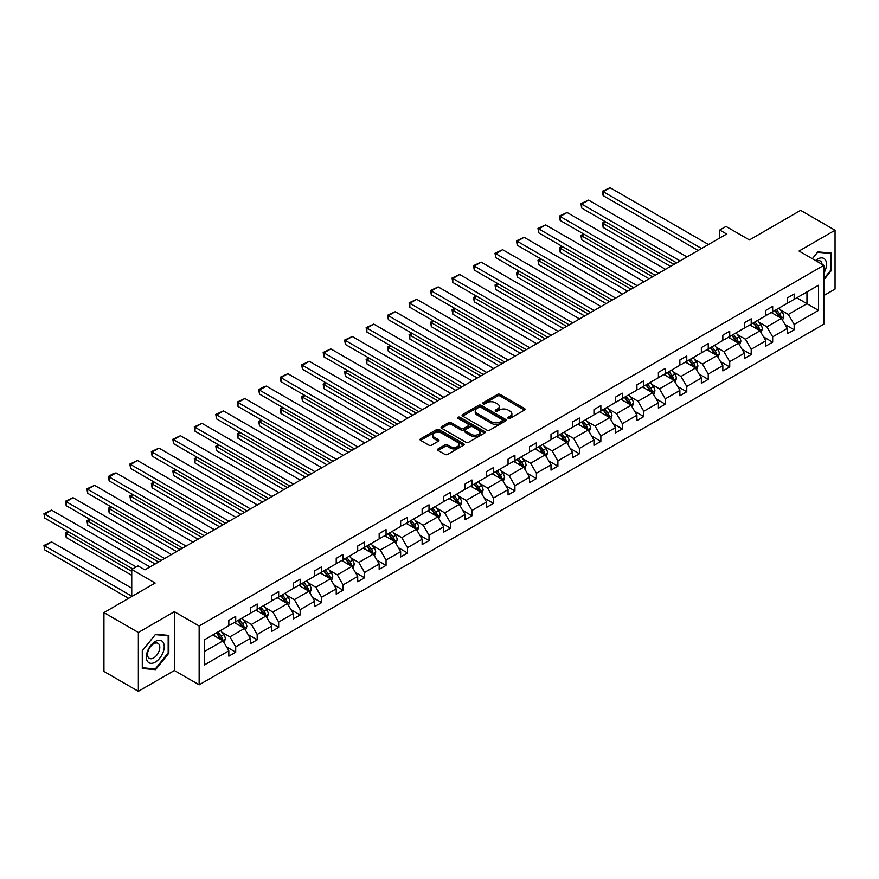 <?xml version="1.0" encoding="UTF-8"?>
<svg xmlns="http://www.w3.org/2000/svg" width="879" height="879" viewBox="0 0 879 879"><rect width="100%" height="100%" fill="white"/><g stroke="black" fill="none" stroke-linecap="round" stroke-linejoin="round"><path stroke-width="1.32" d="M508.227 418.349A1.34 0.769 0 0 0 510.117 418.349L524.477 410.053A1.912 1.099 0 0 0 525.038 409.273A1.912 1.099 0 0 0 524.477 408.493L500.151 394.451A1.912 1.099 0 0 0 497.448 394.451L483.087 402.736A1.34 0.769 0 0 0 482.692 403.285A1.34 0.769 0 0 0 483.087 403.835A1.34 0.769 0 0 0 484.977 403.835L486.834 402.758A6.12 3.527 0 0 1 495.481 402.758L497.514 403.933A6.12 3.527 0 0 1 499.305 406.428A6.12 3.527 0 0 1 497.514 408.922L495.657 409.999A1.34 0.769 0 0 0 495.262 410.548A1.34 0.769 0 0 0 495.657 411.086A1.34 0.769 0 0 0 497.547 411.086L499.404 410.021A6.12 3.527 0 0 1 508.051 410.021L510.084 411.185A6.12 3.527 0 0 1 511.875 413.679A6.12 3.527 0 0 1 510.084 416.185L508.227 417.25A1.34 0.769 0 0 0 507.831 417.8A1.34 0.769 0 0 0 508.227 418.349L508.227 417.25M823.832 295.553L835.05 289.07L835.05 230.243L800.626 210.367L749.413 239.945L725.999 226.43L719.736 230.045L719.736 238M138.366 691.301L174.361 670.512L174.361 611.685L138.366 632.473L138.366 691.301L103.942 671.424L103.942 612.597L155.154 583.03L131.751 569.515L131.751 596.544M138.366 632.473L103.942 612.597M438.116 448.916A1.912 1.099 0 0 0 437.555 449.696A1.912 1.099 0 0 0 438.116 450.477L444.939 454.41A1.912 1.099 0 0 0 447.642 454.41L463.596 445.203A1.912 1.099 0 0 0 464.156 444.422A1.912 1.099 0 0 0 463.596 443.642L439.269 429.6A1.912 1.099 0 0 0 436.566 429.6L420.612 438.808A1.912 1.099 0 0 0 420.052 439.588A1.912 1.099 0 0 0 420.612 440.368L428.853 445.126A1.912 1.099 0 0 0 431.556 445.126L438.39 441.192A1.912 1.099 0 0 0 438.951 440.412A1.912 1.099 0 0 0 438.39 439.632L434.292 437.27A5.109 2.956 0 0 1 432.798 435.182A5.109 2.956 0 0 1 435.951 432.457A5.109 2.956 0 0 1 441.533 433.094L457.541 442.335A5.109 2.956 0 0 1 459.036 444.422A5.109 2.956 0 0 1 455.882 447.158A5.109 2.956 0 0 1 450.312 446.51L447.642 444.972A1.912 1.099 0 0 0 444.939 444.972L438.116 448.916L438.116 450.477L444.939 446.565L444.939 444.972M131.751 569.515L138.014 565.9L144.903 569.878L726.625 234.023L719.736 230.045M174.361 611.685L199.148 625.991L823.832 265.337L823.832 324.164L199.148 684.818L199.148 625.991M835.05 230.243L799.044 251.031L823.832 265.337M486.966 430.15A1.912 1.099 0 0 0 489.669 430.15L505.623 420.942A1.912 1.099 0 0 0 506.183 420.162A1.912 1.099 0 0 0 505.623 419.382L481.296 405.34A1.912 1.099 0 0 0 478.594 405.34L462.64 414.547A1.912 1.099 0 0 0 462.09 415.327A1.912 1.099 0 0 0 462.64 416.108L486.966 430.15M458.519 418.635A1.34 0.769 0 0 1 459.871 418.822L484.582 433.083L468.661 442.28A1.912 1.099 0 0 1 465.958 442.28L441.632 428.238L448.455 424.326L448.455 422.733L441.632 426.678A1.912 1.099 0 0 0 441.071 427.458A1.912 1.099 0 0 0 441.632 428.238L441.632 426.678M448.455 424.326A1.912 1.099 0 0 1 451.158 424.326L451.158 422.733A1.912 1.099 0 0 0 448.455 422.733M451.158 422.733L461.025 428.436A1.912 1.099 0 0 0 463.727 428.436L468.254 425.821A1.912 1.099 0 0 0 468.815 425.04A1.912 1.099 0 0 0 468.254 424.26L457.981 418.327A1.34 0.769 0 0 1 457.585 417.778A1.34 0.769 0 0 1 458.42 417.064A1.34 0.769 0 0 1 459.871 417.239L484.604 431.512A1.912 1.099 0 0 1 485.164 432.292A1.912 1.099 0 0 1 484.604 433.072L484.604 431.512M204.455 639.791L228.826 625.716L228.826 620.387L235.704 616.421L235.704 621.739L250.295 613.322L250.295 607.993L257.184 604.016L257.184 609.345L271.776 600.917L271.776 595.588L278.665 591.611L278.665 596.94L293.256 588.512L293.256 583.195L300.146 579.217L300.146 584.546L314.737 576.119L314.737 570.79L321.615 566.812L321.615 572.141L336.217 563.714L336.217 558.385L343.096 554.418L343.096 559.736L357.698 551.309L357.698 545.991L364.576 542.013L364.576 547.342L379.168 538.915L379.168 533.586L386.057 529.608L386.057 534.937L400.648 526.51L400.648 521.181L407.537 517.215L407.537 522.533L422.129 514.116L422.129 508.787L429.018 504.81L429.018 510.139L443.609 501.711L443.609 496.382L450.498 492.405L450.498 497.734L465.09 489.306L465.09 483.988L471.968 480.011L471.968 485.34L486.57 476.912L486.57 471.583L493.449 467.606L493.449 472.935L508.051 464.508L508.051 459.179L514.929 455.212L514.929 460.53L529.521 452.103L529.521 446.785L536.41 442.807L536.41 448.136L551.001 439.709L551.001 434.38L557.89 430.402L557.89 435.731L572.482 427.304L572.482 421.975L579.371 418.008L579.371 423.326L593.962 414.91L593.962 409.581L600.851 405.604L600.851 410.932L615.443 402.505L615.443 397.176L622.321 393.199L622.321 398.528L636.923 390.1L636.923 384.782L643.802 380.805L643.802 386.134L658.404 377.706L658.404 372.377L665.282 368.4L665.282 373.729L679.874 365.301L679.874 359.972L686.763 356.006L686.763 361.324L701.354 352.897L701.354 347.579L708.243 343.601L708.243 348.93L722.835 340.503L722.835 335.174L729.724 331.196L729.724 336.525L744.315 328.098L744.315 322.769L751.204 318.802L751.204 324.12L765.796 315.704L765.796 310.375L772.674 306.397L772.674 311.726L787.276 303.299L787.276 297.97L794.155 293.993L794.155 299.321L818.525 285.257L818.525 310.375L794.155 324.439L794.155 329.768L787.276 333.745L787.276 328.416L772.674 336.844L772.674 342.173L765.796 346.15L765.796 340.821L751.204 349.249L751.204 354.567L744.315 358.544L744.315 353.215L729.724 361.643L729.724 366.972L722.835 370.949L722.835 365.62L708.243 374.047L708.243 379.376L701.354 383.343L701.354 378.025L686.763 386.452L686.763 391.77L679.874 395.748L679.874 390.419L665.282 398.846L665.282 404.175L658.404 408.153L658.404 402.824L643.802 411.251L643.802 416.58L636.923 420.547L636.923 415.229L622.321 423.645L622.321 428.974L615.443 432.951L615.443 427.623L600.851 436.05L600.851 441.379L593.962 445.345L593.962 440.027L579.371 448.455L579.371 453.773L572.482 457.75L572.482 452.421L557.89 460.849L557.89 466.178L551.001 470.155L551.001 464.826L536.41 473.254L536.41 478.583L529.521 482.549L529.521 477.231L514.929 485.658L514.929 490.976L508.051 494.954L508.051 489.625L493.449 498.052L493.449 503.381L486.57 507.359L486.57 502.03L471.968 510.457L471.968 515.786L465.09 519.753L465.09 514.435L450.498 522.851L450.498 528.18L443.609 532.158L443.609 526.829L429.018 535.256L429.018 540.585L422.129 544.551L422.129 539.234L407.537 547.661L407.537 552.979L400.648 556.956L400.648 551.627L386.057 560.055L386.057 565.384L379.168 569.361L379.168 564.032L364.576 572.46L364.576 577.789L357.698 581.755L357.698 576.437L343.096 584.865L343.096 590.183L336.217 594.16L336.217 588.831L321.615 597.259L321.615 602.587L314.737 606.565L314.737 601.236L300.146 609.663L300.146 614.981L293.256 618.959L293.256 613.63L278.665 622.057L278.665 627.386L271.776 631.364L271.776 626.035L257.184 634.462L257.184 639.791L250.295 643.758L250.295 638.44L235.704 646.867L235.704 652.185L228.826 656.163L228.826 650.834L204.455 664.909L204.455 639.791M234.33 622.541L244.516 628.419L229.924 636.846L221.947 632.243M229.924 636.846L235.704 646.867M244.516 628.419L250.295 638.44M228.826 624.442L229.924 625.079L235.704 621.739M255.811 610.136L265.996 616.025L251.405 624.442L243.428 619.849M251.405 624.442L257.184 634.462M265.996 616.025L271.776 626.035M250.295 612.048L251.405 612.685L257.184 609.345M277.281 597.742L287.477 603.62L272.875 612.048L264.909 607.444M272.875 612.048L278.665 622.057M287.477 603.62L293.256 613.63M271.776 599.643L272.875 600.28L278.665 596.94M298.761 585.337L308.958 591.215L294.355 599.643L286.389 595.039M294.355 599.643L300.146 609.663M308.958 591.215L314.737 601.236M293.256 587.249L294.355 587.875L300.146 584.546M320.242 572.932L330.427 578.821L315.836 587.249L307.87 582.645M315.836 587.249L321.615 597.259M330.427 578.821L336.217 588.831M314.737 574.844L315.836 575.481L321.615 572.141M341.722 560.538L351.908 566.417L337.316 574.844L329.35 570.24M337.316 574.844L343.096 584.865M351.908 566.417L357.698 576.437M336.217 562.439L337.316 563.076L343.096 559.736M363.203 548.133L373.388 554.012L358.797 562.439L350.831 557.846M358.797 562.439L364.576 572.46M373.388 554.012L379.168 564.032M357.698 550.045L358.797 550.683L364.576 547.342M384.683 535.729L394.869 541.618L380.277 550.045L372.3 545.441M380.277 550.045L386.057 560.055M394.869 541.618L400.648 551.627M379.168 537.64L380.277 538.278L386.057 534.937M406.164 523.335L416.349 529.213L401.758 537.64L393.781 533.037M401.758 537.64L407.537 547.661M416.349 529.213L422.129 539.234M400.648 525.235L401.758 525.873L407.537 522.533M427.633 510.93L437.83 516.819L423.228 525.235L415.262 520.643M423.228 525.235L429.018 535.256M437.83 516.819L443.609 526.829M422.129 512.842L423.228 513.479L429.018 510.139M449.114 498.536L459.31 504.414L444.708 512.842L436.742 508.238M444.708 512.842L450.498 522.851M459.31 504.414L465.09 514.435M443.609 500.437L444.708 501.074L450.498 497.734M470.595 486.131L480.78 492.009L466.189 500.437L458.223 495.833M466.189 500.437L471.968 510.457M480.78 492.009L486.57 502.03M465.09 488.043L466.189 488.669L471.968 485.34M492.075 473.726L502.261 479.615L487.669 488.043L479.703 483.439M487.669 488.043L493.449 498.052M502.261 479.615L508.051 489.625M486.57 475.638L487.669 476.275L493.449 472.935M513.556 461.332L523.741 467.21L509.15 475.638L501.184 471.034M509.15 475.638L514.929 485.658M523.741 467.21L529.521 477.231M508.051 463.233L509.15 463.87L514.929 460.53M535.036 448.927L545.222 454.806L530.63 463.233L522.653 458.64M530.63 463.233L536.41 473.254M545.222 454.806L551.001 464.826M529.521 450.839L530.63 451.476L536.41 448.136M556.517 436.522L566.702 442.412L552.111 450.839L544.134 446.235M552.111 450.839L557.89 460.849M566.702 442.412L572.482 452.421M551.001 438.434L552.111 439.071L557.89 435.731M577.986 424.128L588.183 430.007L573.58 438.434L565.615 433.83M573.58 438.434L579.371 448.455M588.183 430.007L593.962 440.027M572.482 426.029L573.58 426.667L579.371 423.326M599.467 411.724L609.663 417.613L595.061 426.029L587.095 421.437M595.061 426.029L600.851 436.05M609.663 417.613L615.443 427.623M593.962 413.635L595.061 414.273L600.851 410.932M620.948 399.33L631.133 405.208L616.542 413.635L608.576 409.032M616.542 413.635L622.321 423.645M631.133 405.208L636.923 415.229M615.443 401.231L616.542 401.868L622.321 398.528M642.428 386.925L652.614 392.803L638.022 401.231L630.056 396.627M638.022 401.231L643.802 411.251M652.614 392.803L658.404 402.824M636.923 388.837L638.022 389.463L643.802 386.134M663.909 374.52L674.094 380.409L659.503 388.837L651.537 384.233M659.503 388.837L665.282 398.846M674.094 380.409L679.874 390.419M658.404 376.432L659.503 377.069L665.282 373.729M685.389 362.126L695.575 368.004L680.983 376.432L673.006 371.828M680.983 376.432L686.763 386.452M695.575 368.004L701.354 378.025M679.874 364.027L680.983 364.664L686.763 361.324M706.87 349.721L717.055 355.599L702.464 364.027L694.487 359.434M702.464 364.027L708.243 374.047M717.055 355.599L722.835 365.62M701.354 351.633L702.464 352.27L708.243 348.93M728.339 337.316L738.536 343.206L723.933 351.633L715.967 347.029M723.933 351.633L729.724 361.643M738.536 343.206L744.315 353.215M722.835 339.228L723.933 339.865L729.724 336.525M749.82 324.922L760.016 330.801L745.414 339.228L737.448 334.624M745.414 339.228L751.204 349.249M760.016 330.801L765.796 340.821M744.315 326.823L745.414 327.46L751.204 324.12M771.301 312.517L781.486 318.407L766.895 326.823L758.929 322.23M766.895 326.823L772.674 336.844M781.486 318.407L787.276 328.416M765.796 314.429L766.895 315.067L772.674 311.726M796.77 297.816L806.966 303.694L788.375 314.429L780.409 309.826M788.375 314.429L794.155 324.439M818.525 310.375L806.966 303.694L806.966 291.927L818.525 285.257M174.361 670.512L199.148 684.818M787.276 302.024L788.375 302.662L794.155 299.321M204.455 651.548L223.035 640.824L212.85 634.935M223.035 640.824L228.826 650.834M785.002 324.483L794.155 329.768M763.521 336.888L772.674 342.173M742.041 349.282L751.204 354.567M720.56 361.687L729.724 366.972M699.091 374.091L708.243 379.376M677.61 386.485L686.763 391.77M656.13 398.89L665.282 404.175M634.649 411.284L643.802 416.58M613.168 423.689L622.321 428.974M591.688 436.094L600.851 441.379M570.207 448.488L579.371 453.773M548.738 460.893L557.89 466.178M527.257 473.298L536.41 478.583M505.777 485.691L514.929 490.976M484.296 498.096L493.449 503.381M462.815 510.49L471.968 515.786M441.335 522.895L450.498 528.18M419.854 535.3L429.018 540.585M398.385 547.694L407.537 552.979M376.904 560.099L386.057 565.384M355.424 572.504L364.576 577.789M333.943 584.898L343.096 590.183M312.463 597.302L321.615 602.587M290.982 609.696L300.146 614.981M269.501 622.101L278.665 627.386M248.032 634.506L257.184 639.791M226.551 646.9L235.704 652.185M823.832 279.863L831.127 270.776L831.127 253.064L817.844 251.877L812.35 258.712L817.569 252.273L830.435 253.416L830.435 270.589L823.832 278.808M168.856 653.141L168.856 635.418L155.572 634.231L142.288 650.768L142.288 668.479L155.572 669.666L168.856 653.141L168.175 652.734M508.754 418.536L510.084 417.767A6.12 3.527 0 0 0 511.875 415.273L511.875 413.679M499.305 406.428L499.305 408.021A6.12 3.527 0 0 1 497.514 410.515L496.185 411.273M524.444 410.075L500.151 396.044A1.912 1.099 0 0 0 497.448 396.044L483.626 404.021M505.601 420.953L481.296 406.922A1.912 1.099 0 0 0 478.594 406.922L462.673 416.119M502.239 420.711A1.34 0.769 0 0 0 502.634 420.162A1.34 0.769 0 0 0 502.239 419.613L480.89 407.285A1.34 0.769 0 0 0 479 407.285L477.033 408.416A6.12 3.527 0 0 0 475.242 410.911A6.12 3.527 0 0 0 477.033 413.416L491.636 421.832A6.12 3.527 0 0 0 500.283 421.832L502.239 420.711L502.239 422.294A1.34 0.769 0 0 0 502.634 421.755L502.634 420.162M475.242 410.911L475.242 412.504A6.12 3.527 0 0 0 477.033 414.998L477.033 413.416M502.239 422.294L500.283 423.425A6.12 3.527 0 0 1 491.636 423.425L477.033 414.998M451.158 424.326L461.025 430.018A1.912 1.099 0 0 0 463.727 430.018L468.254 427.403A1.912 1.099 0 0 0 468.815 426.623L468.815 425.04M471.265 434.347A5.109 2.956 0 0 0 476.836 434.984A5.109 2.956 0 0 0 479.989 432.259A5.109 2.956 0 0 0 478.495 430.172L472.847 426.908A1.912 1.099 0 0 0 470.144 426.908L465.617 429.523A1.912 1.099 0 0 0 465.057 430.303A1.912 1.099 0 0 0 465.617 431.084L471.265 434.347L471.265 435.929A5.109 2.956 0 0 0 476.836 436.566A5.109 2.956 0 0 0 479.989 433.841L479.989 432.259M465.057 430.303L465.057 431.897A1.912 1.099 0 0 0 465.617 432.677L465.617 431.084M471.265 435.929L465.617 432.677M459.036 444.422L459.036 446.016A5.109 2.956 0 0 1 455.882 448.74A5.109 2.956 0 0 1 450.312 448.103L447.642 446.565A1.912 1.099 0 0 0 444.939 446.565M432.798 435.182L432.798 436.775A5.109 2.956 0 0 0 434.292 438.863L434.292 437.27M438.357 441.203L434.292 438.863M463.563 445.224L439.269 431.193A1.912 1.099 0 0 0 436.566 431.193L420.634 440.379M830.435 270.38L831.127 270.776M154.166 668.853L155.572 669.666M782.541 320.22L783.804 316.561A5.164 2.978 -120 0 0 782.156 312.166L779.069 308.035M773.52 313.803L772.18 312.012M674.028 264.392L603.159 223.475L603.159 227.452L670.589 266.37M780.728 317.967L781.013 316.781A5.164 2.978 -120 0 0 779.541 313.671L776.454 309.551M775.157 310.298L778.563 314.836A2.626 1.516 60 0 1 779.036 315.638L781.013 316.781M774.795 310.496L777.893 314.627A5.164 2.978 60 0 1 779.179 317.066M605.774 221.958L603.159 223.475L602.401 223.035L605.016 221.53M603.159 227.452L602.401 223.035M701.563 248.493L603.159 191.677L603.159 195.654L698.124 250.471M708.452 244.516L610.048 187.699L603.159 191.677L602.401 191.237L610.048 187.699M603.159 195.654L602.401 191.237M761.06 332.614L762.324 328.955A5.164 2.978 -120 0 0 760.676 324.56L757.588 320.439M752.039 326.197L750.699 324.417M652.548 276.786L581.678 235.869L581.678 239.846L649.109 278.775M759.247 330.361L759.533 329.175A5.164 2.978 -120 0 0 758.061 326.076L754.973 321.945M753.677 322.692L757.083 327.241A2.626 1.516 60 0 1 757.555 328.032L759.533 329.175M753.314 322.901L756.412 327.032A5.164 2.978 60 0 1 757.698 329.46M584.293 234.363L581.678 235.869L580.92 235.44L583.535 233.924M581.678 239.846L580.92 235.44M739.58 345.018L740.843 341.36A5.164 2.978 -120 0 0 739.195 336.965L736.108 332.833M730.559 338.602L729.218 336.811M631.067 289.191L560.198 248.274L560.198 252.251L627.628 291.18M737.767 342.766L738.063 341.579A5.164 2.978 -120 0 0 736.58 338.47L733.493 334.35M732.196 335.097L735.602 339.635A2.626 1.516 60 0 1 736.075 340.437L738.063 341.579M731.833 335.306L734.932 339.426A5.164 2.978 60 0 1 736.217 341.865M562.824 246.768L560.198 248.274L559.44 247.834L562.066 246.329M560.198 252.251L559.44 247.834M680.082 260.887L581.678 204.071L581.678 208.048L676.643 262.876M686.971 256.91L588.567 200.104L581.678 204.071L580.92 203.642L588.567 200.104M581.678 208.048L580.92 203.642M658.602 273.292L560.198 216.476L560.198 220.453L655.163 275.281M665.491 269.315L567.087 212.498L560.198 216.476L559.44 216.036L567.087 212.498M560.198 220.453L559.44 216.036M823.832 273.193A12.658 7.307 120 0 0 825.315 270.128A12.658 7.307 120 0 0 824.755 259.129A12.658 7.307 120 0 0 815.525 260.547M822.03 264.304A8.669 4.999 120 0 0 820.272 260.986A8.669 4.999 120 0 0 816.514 261.118M829.589 252.932L830.435 253.416M163.044 652.482A12.658 7.307 120 0 0 159.769 640.264A12.658 7.307 120 0 0 147.551 651.097A12.658 7.307 120 0 0 150.825 663.326A12.658 7.307 120 0 0 163.044 652.482M158.978 651.328A8.669 4.999 120 0 0 158 643.351A8.669 4.999 120 0 0 148.364 650.372A8.669 4.999 120 0 0 149.331 658.36A8.669 4.999 120 0 0 158.978 651.328M142.42 667.809L142.42 650.647L155.297 634.627L168.175 635.781L168.175 652.943L155.297 668.952L142.288 667.721M167.318 635.286L168.175 635.781M718.099 357.412L719.363 353.765A5.164 2.978 -120 0 0 717.714 349.37L714.627 345.238M709.089 351.007L707.749 349.216M609.586 301.585L538.728 260.678L538.728 264.645L606.147 303.574M716.297 355.16L716.583 353.984A5.164 2.978 -120 0 0 715.099 350.875L712.012 346.755M710.715 347.491L714.122 352.039A2.626 1.516 60 0 1 714.594 352.831L716.583 353.984M710.364 347.699L713.451 351.831A5.164 2.978 60 0 1 714.737 354.27M541.343 259.162L538.728 260.678L537.97 260.239L540.585 258.723M538.728 264.645L537.97 260.239M637.132 285.686L538.728 228.881L538.728 232.847L633.682 287.675M644.01 281.719L545.606 224.903L538.728 228.881L537.97 228.441L545.606 224.903M538.728 232.847L537.97 228.441M696.618 369.817L697.882 366.158A5.164 2.978 -120 0 0 696.245 361.763L693.146 357.643M687.609 363.401L686.268 361.61M588.106 313.99L517.248 273.072L517.248 277.05L584.667 315.979M694.817 367.565L695.102 366.378A5.164 2.978 -120 0 0 693.619 363.28L690.531 359.148M689.246 359.896L692.641 364.433A2.626 1.516 60 0 1 693.124 365.235L695.102 366.378M688.883 360.104L691.971 364.236A5.164 2.978 60 0 1 693.256 366.664M519.863 271.567L517.248 273.072L516.489 272.644L519.104 271.128M517.248 277.05L516.489 272.644M615.652 298.091L517.248 241.275L517.248 245.252L612.202 300.08M622.53 294.113L524.126 237.308L517.248 241.275L516.489 240.846L524.126 237.308M517.248 245.252L516.489 240.846M675.138 382.222L676.412 378.563A5.164 2.978 -120 0 0 674.764 374.168L671.666 370.037M666.128 375.805L664.788 374.014M566.636 326.395L495.767 285.477L495.767 289.455L563.186 328.372M673.336 379.97L673.622 378.783A5.164 2.978 -120 0 0 672.149 375.674L669.051 371.553M667.765 372.3L671.16 376.838A2.626 1.516 60 0 1 671.644 377.64L673.622 378.783M667.403 372.509L670.49 376.63A5.164 2.978 60 0 1 671.776 379.069M498.382 283.961L495.767 285.477L495.009 285.038L497.624 283.532M495.767 289.455L495.009 285.038M594.171 310.496L495.767 253.679L495.767 257.657L590.732 312.484M601.049 306.518L502.645 249.702L495.767 253.679L495.009 253.24L502.645 249.702M495.767 257.657L495.009 253.24M653.668 394.616L654.932 390.957A5.164 2.978 -120 0 0 653.284 386.573L650.196 382.442M644.648 388.21L643.307 386.419M545.156 338.789L474.286 297.882L474.286 301.849L541.706 340.777M651.855 392.364L652.141 391.177A5.164 2.978 -120 0 0 650.669 388.078L647.57 383.947M646.285 384.694L649.68 389.243A2.626 1.516 60 0 1 650.163 390.034L652.141 391.177M645.922 384.903L649.01 389.034A5.164 2.978 60 0 1 650.295 391.474M476.901 296.366L474.286 297.882L473.528 297.443L476.143 295.926M474.286 301.849L473.528 297.443M572.69 322.89L474.286 266.084L474.286 270.051L569.251 324.878M579.58 318.923L481.176 262.107L474.286 266.084L473.528 265.645L481.176 262.107M474.286 270.051L473.528 265.645M632.188 407.021L633.451 403.362A5.164 2.978 -120 0 0 631.803 398.967L628.716 394.847M623.167 400.604L621.827 398.813M523.675 351.193L452.806 310.276L452.806 314.253L520.236 353.182M630.375 404.769L630.661 403.582A5.164 2.978 -120 0 0 629.188 400.483L626.101 396.352M624.804 397.099L628.21 401.637A2.626 1.516 60 0 1 628.683 402.439L630.661 403.582M624.442 397.308L627.54 401.428A5.164 2.978 60 0 1 628.826 403.868M455.421 308.771L452.806 310.276L452.048 309.837L454.663 308.331M452.806 314.253L452.048 309.837M551.21 335.295L452.806 278.478L452.806 282.456L547.771 337.283M558.099 331.317L459.695 274.501L452.806 278.478L452.048 278.039L459.695 274.501M452.806 282.456L452.048 278.039M610.707 419.426L611.971 415.767A5.164 2.978 -120 0 0 610.323 411.372L607.235 407.241M601.686 413.009L600.346 411.218M502.195 363.598L431.325 322.681L431.325 326.658L498.756 365.576M608.894 417.173L609.191 415.987A5.164 2.978 -120 0 0 607.708 412.877L604.62 408.757M603.324 409.504L606.73 414.042A2.626 1.516 60 0 1 607.202 414.844L609.191 415.987M602.961 409.702L606.06 413.833A5.164 2.978 60 0 1 607.345 416.272M433.94 321.165L431.325 322.681L430.567 322.241L433.182 320.736M431.325 326.658L430.567 322.241M529.729 347.699L431.325 290.883L431.325 294.861L526.29 349.677M536.619 343.722L438.214 286.906L431.325 290.883L430.567 290.444L438.214 286.906M431.325 294.861L430.567 290.444M589.227 431.82L590.49 428.161A5.164 2.978 -120 0 0 588.842 423.766L585.755 419.646M580.206 425.403L578.865 423.623M480.714 375.992L409.845 335.075L409.845 339.052L477.275 377.981M587.414 429.567L587.71 428.381A5.164 2.978 -120 0 0 586.227 425.282L583.14 421.151M581.843 421.898L585.249 426.447A2.626 1.516 60 0 1 585.722 427.238L587.71 428.381M581.491 422.107L584.579 426.238A5.164 2.978 60 0 1 585.864 428.666M412.471 333.57L409.845 335.075L409.098 334.646L411.713 333.13M409.845 339.052L409.098 334.646M567.746 444.225L569.01 440.566A5.164 2.978 -120 0 0 567.362 436.171L564.274 432.039M558.736 437.808L557.396 436.017M459.234 388.397L388.375 347.48L388.375 351.457L455.794 390.386M565.944 441.972L566.23 440.786A5.164 2.978 -120 0 0 564.747 437.676L561.659 433.556M560.362 434.303L563.769 438.841A2.626 1.516 60 0 1 564.241 439.643L566.23 440.786M560.011 434.512L563.098 438.632A5.164 2.978 60 0 1 564.384 441.071M390.99 345.974L388.375 347.48L387.617 347.04L390.232 345.535M388.375 351.457L387.617 347.04M546.266 456.619L547.529 452.971A5.164 2.978 -120 0 0 545.892 448.576L542.793 444.444M537.256 450.213L535.915 448.422M437.753 400.791L366.895 359.885L366.895 363.851L434.314 402.78M544.464 454.366L544.749 453.19A5.164 2.978 -120 0 0 543.277 450.081L540.178 445.961M538.893 446.697L542.288 451.246A2.626 1.516 60 0 1 542.772 452.037L544.749 453.19M538.53 446.906L541.618 451.037A5.164 2.978 60 0 1 542.903 453.476M369.51 358.368L366.895 359.885L366.136 359.445L368.751 357.929M366.895 363.851L366.136 359.445M524.785 469.023L526.06 465.365A5.164 2.978 -120 0 0 524.411 460.97L521.313 456.849M515.775 462.607L514.435 460.816M416.283 413.196L345.414 372.278L345.414 376.256L412.833 415.185M522.983 466.771L523.269 465.584A5.164 2.978 -120 0 0 521.796 462.486L518.698 458.355M517.412 459.102L520.808 463.64A2.626 1.516 60 0 1 521.291 464.442L523.269 465.584M517.05 459.31L520.137 463.442A5.164 2.978 60 0 1 521.423 465.87M348.029 370.773L345.414 372.278L344.656 371.839L347.271 370.334M345.414 376.256L344.656 371.839M503.315 481.428L504.579 477.769A5.164 2.978 -120 0 0 502.931 473.374L499.843 469.243M494.295 475.012L492.954 473.221M394.803 425.601L323.933 384.683L323.933 388.661L391.353 427.579M501.502 479.176L501.788 477.989A5.164 2.978 -120 0 0 500.316 474.88L497.217 470.759M495.932 471.507L499.327 476.044A2.626 1.516 60 0 1 499.81 476.847L501.788 477.989M495.569 471.715L498.657 475.836A5.164 2.978 60 0 1 499.942 478.275M326.548 383.167L323.933 384.683L323.175 384.244L325.79 382.739M323.933 388.661L323.175 384.244M481.835 493.822L483.098 490.163A5.164 2.978 -120 0 0 481.45 485.779L478.363 481.648M472.814 487.416L471.474 485.626M373.322 437.995L302.453 397.088L302.453 401.055L369.883 439.983M480.022 491.57L480.308 490.383A5.164 2.978 -120 0 0 478.835 487.285L475.748 483.153M474.451 483.9L477.857 488.449A2.626 1.516 60 0 1 478.33 489.24L480.308 490.383M474.089 484.109L477.187 488.241A5.164 2.978 60 0 1 478.473 490.68M305.068 395.572L302.453 397.088L301.695 396.649L304.31 395.132M302.453 401.055L301.695 396.649M460.354 506.227L461.618 502.568A5.164 2.978 -120 0 0 459.97 498.173L456.882 494.053M451.334 499.81L449.993 498.019M351.842 450.4L280.972 409.482L280.972 413.46L348.403 452.388M458.541 503.975L458.838 502.788A5.164 2.978 -120 0 0 457.355 499.69L454.267 495.558M452.971 496.305L456.377 500.843A2.626 1.516 60 0 1 456.849 501.645L458.838 502.788M452.608 496.514L455.707 500.634A5.164 2.978 60 0 1 456.992 503.074M283.587 407.977L280.972 409.482L280.214 409.043L282.84 407.537M280.972 413.46L280.214 409.043M438.874 518.621L440.137 514.973A5.164 2.978 -120 0 0 438.489 510.578L435.402 506.447M429.853 512.215L428.512 510.424M330.361 462.793L259.492 421.887L259.492 425.865L326.922 464.782M437.061 516.38L437.357 515.193A5.164 2.978 -120 0 0 435.874 512.083L432.787 507.963M431.49 508.71L434.896 513.248A2.626 1.516 60 0 1 435.369 514.05L437.357 515.193M431.139 508.908L434.226 513.039A5.164 2.978 60 0 1 435.512 515.479M262.118 420.371L259.492 421.887L258.745 421.448L261.36 419.942M259.492 425.865L258.745 421.448M417.393 531.026L418.657 527.367A5.164 2.978 -120 0 0 417.009 522.972L413.921 518.852M408.383 524.609L407.043 522.829M308.881 475.198L238.022 434.281L238.022 438.258L305.442 477.187M415.591 528.773L415.877 527.587A5.164 2.978 -120 0 0 414.394 524.488L411.306 520.357M410.01 521.104L413.416 525.653A2.626 1.516 60 0 1 413.899 526.444L415.877 527.587M409.658 521.313L412.745 525.444A5.164 2.978 60 0 1 414.031 527.872M240.637 432.776L238.022 434.281L237.264 433.852L239.879 432.336M238.022 438.258L237.264 433.852M395.913 543.431L397.187 539.772A5.164 2.978 -120 0 0 395.539 535.377L392.441 531.246M386.903 537.014L385.562 535.223M287.4 487.603L216.542 446.686L216.542 450.663L283.961 489.592M394.111 541.178L394.396 539.992A5.164 2.978 -120 0 0 392.924 536.882L389.826 532.762M388.54 533.509L391.935 538.047A2.626 1.516 60 0 1 392.419 538.849L394.396 539.992M388.177 533.718L391.265 537.838A5.164 2.978 60 0 1 392.55 540.277M219.157 445.181L216.542 446.686L215.784 446.246L218.399 444.741M216.542 450.663L215.784 446.246M508.249 360.093L409.845 303.277L409.845 307.254L504.81 362.082M515.138 356.116L416.734 299.31L409.845 303.277L409.098 302.848L416.734 299.31M409.845 307.254L409.098 302.848M486.779 372.498L388.375 315.682L388.375 319.659L483.329 374.487M493.657 368.521L395.253 311.704L388.375 315.682L387.617 315.242L395.253 311.704M388.375 319.659L387.617 315.242M465.299 384.892L366.895 328.087L366.895 332.053L461.849 386.881M472.177 380.926L373.773 324.109L366.895 328.087L366.136 327.647L373.773 324.109M366.895 332.053L366.136 327.647M443.818 397.297L345.414 340.481L345.414 344.458L440.379 399.286M450.696 393.32L352.292 336.514L345.414 340.481L344.656 340.052L352.292 336.514M345.414 344.458L344.656 340.052M422.338 409.702L323.933 352.886L323.933 356.863L418.898 411.691M429.227 405.724L330.823 348.908L323.933 352.886L323.175 352.446L330.823 348.908M323.933 356.863L323.175 352.446M400.857 422.096L302.453 365.29L302.453 369.257L397.418 424.085M407.746 418.129L309.342 361.313L302.453 365.29L301.695 364.851L309.342 361.313M302.453 369.257L301.695 364.851M379.376 434.501L280.972 377.684L280.972 381.662L375.937 436.489M386.266 430.523L287.862 373.707L280.972 377.684L280.214 377.245L287.862 373.707M280.972 381.662L280.214 377.245M357.896 446.906L259.492 390.089L259.492 394.067L354.457 448.883M364.785 442.928L266.381 386.112L259.492 390.089L258.745 389.65L263.557 386.87L266.381 386.112M259.492 394.067L258.745 389.65M336.426 459.299L238.022 402.483L238.022 406.461L332.976 461.288M343.304 455.322L244.9 398.517L238.022 402.483L237.264 402.055L244.9 398.517M238.022 406.461L237.264 402.055M314.946 471.704L216.542 414.888L216.542 418.865L311.496 473.693M321.824 467.727L223.42 410.911L216.542 414.888L215.784 414.448L223.42 410.911M216.542 418.865L215.784 414.448M374.432 555.825L375.707 552.177A5.164 2.978 -120 0 0 374.058 547.782L370.96 543.651M365.422 549.419L364.082 547.628M265.93 499.997L195.061 459.091L195.061 463.057L262.48 501.986M372.63 553.572L372.916 552.397A5.164 2.978 -120 0 0 371.443 549.287L368.345 545.167M367.059 545.903L370.455 550.452A2.626 1.516 60 0 1 370.938 551.243L372.916 552.397M366.697 546.112L369.784 550.243A5.164 2.978 60 0 1 371.07 552.682M197.676 457.574L195.061 459.091L194.303 458.651L196.918 457.135M195.061 463.057L194.303 458.651M293.465 484.098L195.061 427.293L195.061 431.259L290.026 486.087M300.343 480.132L201.939 423.315L195.061 427.293L194.303 426.853L201.939 423.315M195.061 431.259L194.303 426.853M352.962 568.23L354.226 564.571A5.164 2.978 -120 0 0 352.578 560.176L349.49 556.055M343.942 561.813L342.601 560.022M244.45 512.402L173.581 471.485L173.581 475.462L241 514.391M351.15 565.977L351.435 564.79A5.164 2.978 -120 0 0 349.963 561.692L346.875 557.561M345.579 558.308L348.974 562.846A2.626 1.516 60 0 1 349.457 563.648L351.435 564.79M345.216 558.517L348.304 562.648A5.164 2.978 60 0 1 349.589 565.076M176.196 469.979L173.581 471.485L172.822 471.045L175.437 469.54M173.581 475.462L172.822 471.045M271.985 496.503L173.581 439.687L173.581 443.664L268.545 498.492M278.874 492.526L180.47 435.72L173.581 439.687L172.822 439.258L180.47 435.72M173.581 443.664L172.822 439.258M331.482 580.634L332.745 576.976A5.164 2.978 -120 0 0 331.097 572.581L328.01 568.449M322.461 574.218L321.121 572.427M222.969 524.807L152.1 483.889L152.1 487.867L219.53 526.785M329.669 578.382L329.955 577.195A5.164 2.978 -120 0 0 328.482 574.086L325.395 569.966M324.098 570.713L327.504 575.251A2.626 1.516 60 0 1 327.977 576.053L329.955 577.195M323.736 570.921L326.834 575.042A5.164 2.978 60 0 1 328.12 577.481M154.715 482.373L152.1 483.889L151.342 483.45L153.957 481.945M152.1 487.867L151.342 483.45M250.504 508.908L152.1 452.092L152.1 456.069L247.065 510.897M257.393 504.931L158.989 448.114L152.1 452.092L151.342 451.652L158.989 448.114M152.1 456.069L151.342 451.652M310.001 593.028L311.265 589.369A5.164 2.978 -120 0 0 309.617 584.985L306.529 580.854M300.981 586.623L299.64 584.832M201.489 537.201L130.619 496.294L130.619 500.261L198.05 539.19M308.188 590.776L308.485 589.589A5.164 2.978 -120 0 0 307.002 586.491L303.914 582.359M302.618 583.107L306.024 587.655A2.626 1.516 60 0 1 306.496 588.447L308.485 589.589M302.255 583.315L305.354 587.447A5.164 2.978 60 0 1 306.639 589.886M133.234 494.778L130.619 496.294L129.861 495.855L132.487 494.339M130.619 500.261L129.861 495.855M229.023 521.302L130.619 464.497L130.619 468.463L225.584 523.291M235.913 517.335L137.509 460.519L130.619 464.497L129.861 464.057L137.509 460.519M130.619 468.463L129.861 464.057M288.521 605.433L289.784 601.774A5.164 2.978 -120 0 0 288.136 597.379L285.049 593.259M279.5 599.017L278.16 597.226M180.008 549.606L109.139 508.688L109.139 512.666L176.569 551.594M286.708 603.181L287.004 601.994A5.164 2.978 -120 0 0 285.521 598.896L282.434 594.764M281.137 595.512L284.543 600.049A2.626 1.516 60 0 1 285.016 600.851L287.004 601.994M280.786 595.72L283.873 599.841A5.164 2.978 60 0 1 285.159 602.28M111.765 507.183L109.139 508.688L108.392 508.249L111.007 506.743M109.139 512.666L108.392 508.249M207.543 533.707L109.139 476.89L109.139 480.868L204.104 535.696M214.432 529.729L116.028 472.913L109.139 476.89L108.392 476.451L113.204 473.671L116.028 472.913M109.139 480.868L108.392 476.451M267.04 617.827L268.304 614.179A5.164 2.978 -120 0 0 266.667 609.784L263.568 605.653M258.03 611.421L256.69 609.63M158.528 562L87.669 521.093L87.669 525.071L155.089 563.988M265.238 615.586L265.524 614.399A5.164 2.978 -120 0 0 264.041 611.29L260.953 607.169M259.657 607.916L263.063 612.454A2.626 1.516 60 0 1 263.546 613.256L265.524 614.399M259.305 608.114L262.392 612.245A5.164 2.978 60 0 1 263.678 614.685M90.284 519.577L87.669 521.093L86.911 520.654L89.526 519.148M87.669 525.071L86.911 520.654M186.073 546.112L87.669 489.295L87.669 493.273L182.623 548.089M192.951 542.134L94.547 485.318L87.669 489.295L86.911 488.856L94.547 485.318M87.669 493.273L86.911 488.856M245.56 630.232L246.834 626.573A5.164 2.978 -120 0 0 245.186 622.178L242.088 618.058M236.55 623.815L235.209 622.035M131.751 571.35L66.189 533.487L66.189 537.465L131.751 575.316M243.758 627.98L244.043 626.793A5.164 2.978 -120 0 0 242.571 623.694L239.473 619.563M238.187 620.31L241.582 624.859A2.626 1.516 60 0 1 242.066 625.65L244.043 626.793M237.824 620.519L240.912 624.65A5.164 2.978 60 0 1 242.197 627.079M68.804 531.982L66.189 533.487L65.431 533.059L68.046 531.542M66.189 537.465L65.431 533.059M164.593 558.506L66.189 501.689L66.189 505.667L161.143 560.494M171.471 554.528L73.067 497.723L66.189 501.689L65.431 501.261L73.067 497.723M66.189 505.667L65.431 501.261M224.079 642.637L225.354 638.978A5.164 2.978 -120 0 0 223.705 634.583L220.607 630.452M131.751 596.149L44.708 545.892L51.586 541.914L131.751 588.194M215.069 636.22L213.729 634.429M44.708 549.869L43.95 545.452L44.708 545.892L44.708 549.869L128.653 598.335M222.277 640.384L222.563 639.198A5.164 2.978 -120 0 0 221.09 636.088L217.992 631.968M216.706 632.715L220.102 637.253A2.626 1.516 60 0 1 220.585 638.055L222.563 639.198M216.344 632.924L219.431 637.044A5.164 2.978 60 0 1 220.717 639.483M43.95 545.452L51.586 541.914M136.223 566.933L44.708 514.094L44.708 518.072L132.784 568.922M149.99 566.933L51.586 510.117L44.708 514.094L43.95 513.655L51.586 510.117M44.708 518.072L43.95 513.655M510.084 417.767L510.084 416.185M495.657 411.086L495.657 409.999M497.514 410.515L497.514 408.922M483.087 403.835L483.087 402.736M497.448 396.044L497.448 394.451M500.151 396.044L500.151 394.451M524.477 410.053L524.477 408.493M462.64 416.108L462.64 414.547M478.594 406.922L478.594 405.34M481.296 406.922L481.296 405.34M505.623 420.942L505.623 419.382M491.636 423.425L491.636 421.832M500.283 423.425L500.283 421.832M461.025 430.018L461.025 428.436M463.727 430.018L463.727 428.436M468.254 427.403L468.254 425.821M459.871 418.822L459.871 417.239M447.642 446.565L447.642 444.972M450.312 448.103L450.312 446.51M438.39 441.192L438.39 439.632M420.612 440.368L420.612 438.808M436.566 431.193L436.566 429.6M439.269 431.193L439.269 429.6M463.596 445.203L463.596 443.642M781.123 318.187L783.771 316.66M779.541 313.671L782.156 312.166M776.421 315.473L777.893 314.627M759.643 330.592L762.291 329.054M758.061 326.076L760.676 324.56M754.94 327.878L756.412 327.032M738.162 342.986L740.81 341.459M736.58 338.47L739.195 336.965M733.46 340.272L734.932 339.426M716.682 355.391L719.33 353.863M715.099 350.875L717.714 349.37M711.979 352.677L713.451 351.831M695.201 367.796L697.849 366.257M693.619 363.28L696.245 361.763M690.509 365.082L691.971 364.236M673.721 380.189L676.38 378.662M672.149 375.674L674.764 374.168M669.029 377.476L670.49 376.63M652.24 392.594L654.899 391.056M650.669 388.078L653.284 386.573M647.548 389.88L649.01 389.034M630.77 404.988L633.418 403.461M629.188 400.483L631.803 398.967M626.068 402.285L627.54 401.428M609.29 417.393L611.938 415.866M607.708 412.877L610.323 411.372M604.587 414.679L606.06 413.833M587.809 429.798L590.457 428.26M586.227 425.282L588.842 423.766M583.107 427.084L584.579 426.238M566.329 442.192L568.977 440.665M564.747 437.676L567.362 436.171M561.626 439.478L563.098 438.632M544.848 454.597L547.496 453.07M543.277 450.081L545.892 448.576M540.156 451.883L541.618 451.037M523.368 467.002L526.027 465.463M521.796 462.486L524.411 460.97M518.676 464.288L520.137 463.442M501.887 479.396L504.546 477.868M500.316 474.88L502.931 473.374M497.195 476.682L498.657 475.836M480.417 491.8L483.065 490.262M478.835 487.285L481.45 485.779M475.715 489.087L477.187 488.241M458.937 504.194L461.585 502.667M457.355 499.69L459.97 498.173M454.234 501.491L455.707 500.634M437.456 516.599L440.104 515.072M435.874 512.083L438.489 510.578M432.754 513.885L434.226 513.039M415.976 529.004L418.624 527.466M414.394 524.488L417.009 522.972M411.273 526.29L412.745 525.444M394.495 541.398L397.143 539.871M392.924 536.882L395.539 535.377M389.804 538.684L391.265 537.838M373.015 553.803L375.674 552.276M371.443 549.287L374.058 547.782M368.323 551.089L369.784 550.243M351.545 566.208L354.193 564.67M349.963 561.692L352.578 560.176M346.842 563.494L348.304 562.648M330.064 578.602L332.712 577.074M328.482 574.086L331.097 572.581M325.362 575.888L326.834 575.042M308.584 591.007L311.232 589.468M307.002 586.491L309.617 584.985M303.881 588.293L305.354 587.447M287.103 603.401L289.751 601.873M285.521 598.896L288.136 597.379M282.401 600.698L283.873 599.841M265.623 615.805L268.271 614.278M264.041 611.29L266.667 609.784M260.931 613.092L262.392 612.245M244.142 628.21L246.79 626.672M242.571 623.694L245.186 622.178M239.451 625.496L240.912 624.65M222.662 640.604L225.321 639.077M221.09 636.088L223.705 634.583M217.97 637.89L219.431 637.044"/></g></svg>
